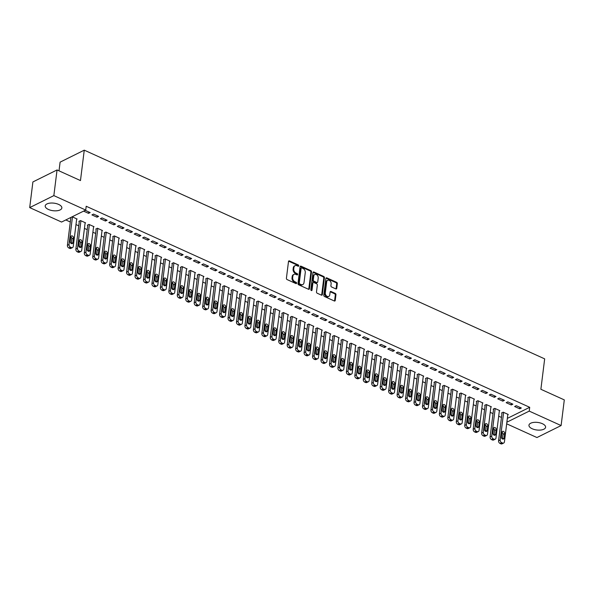 <?xml version="1.0" encoding="UTF-8"?>
<svg xmlns="http://www.w3.org/2000/svg" width="594" height="594" viewBox="0 0 594 594"><rect width="100%" height="100%" fill="white"/><g stroke="black" fill="none" stroke-linecap="round" stroke-linejoin="round"><path stroke-width="0.89" d="M298.76 265.845A0.735 0.542 63.6 0 0 298.262 264.924L289.449 260.929A1.054 0.772 63.6 0 0 288.498 261.486L286.412 278.274A1.054 0.772 63.6 0 0 287.125 279.581L295.938 283.583A0.735 0.542 63.6 0 0 296.102 282.276L294.958 281.756A3.378 2.48 63.6 0 1 292.679 277.569L292.849 276.173A3.378 2.48 63.6 0 1 294.008 274.354A3.378 2.48 63.6 0 1 295.879 274.391L297.022 274.903A0.735 0.542 63.6 0 0 297.186 273.604L296.042 273.084A3.378 2.48 63.6 0 1 293.755 268.896L293.933 267.493A3.378 2.48 63.6 0 1 295.084 265.674A3.378 2.48 63.6 0 1 296.955 265.711L298.099 266.231A0.735 0.542 63.6 0 0 298.76 265.845M298.099 266.231A0.735 0.542 63.6 0 0 297.609 265.251L288.795 261.256A1.054 0.772 63.6 0 0 288.587 261.189M295.938 283.583A0.735 0.542 63.6 0 0 295.448 282.603L294.305 282.083L294.958 281.756M297.015 274.903A0.735 0.542 63.6 0 0 296.532 273.923L295.389 273.411L296.042 273.084M532.187 428.749A8.383 3.802 7.1 0 1 528.957 425.185A8.383 3.802 7.1 0 1 533.813 422.393A8.383 3.802 7.1 0 1 542.367 423.693A8.383 3.802 7.1 0 1 545.596 427.257A8.383 3.802 7.1 0 1 540.733 430.041A8.383 3.802 7.1 0 1 532.187 428.749M48.433 209.459A8.383 3.802 7.1 0 1 45.211 205.895A8.383 3.802 7.1 0 1 50.067 203.111A8.383 3.802 7.1 0 1 58.62 204.41A8.383 3.802 7.1 0 1 61.85 207.967A8.383 3.802 7.1 0 1 56.987 210.759A8.383 3.802 7.1 0 1 48.433 209.459M335.803 288.892A1.054 0.772 63.6 0 0 336.746 288.335L337.333 283.62A1.054 0.772 63.6 0 0 336.62 282.313L326.826 277.873A1.054 0.772 63.6 0 0 325.883 278.43L323.789 295.225A1.054 0.772 63.6 0 0 324.51 296.532L334.296 300.972A1.054 0.772 63.6 0 0 335.246 300.416L335.952 294.721A1.054 0.772 63.6 0 0 335.239 293.414L331.051 291.513A1.054 0.772 63.6 0 0 330.101 292.07L329.752 294.891A2.821 2.072 63.6 0 1 328.786 296.413A2.821 2.072 63.6 0 1 326.344 295.76A2.821 2.072 63.6 0 1 325.312 292.879L326.685 281.823A2.821 2.072 63.6 0 1 327.65 280.309A2.821 2.072 63.6 0 1 330.093 280.962A2.821 2.072 63.6 0 1 331.125 283.835L330.895 285.684A1.054 0.772 63.6 0 0 331.615 286.991L335.803 288.892M507.343 418.399L529.707 407.306L86.197 206.259L85.729 210.061L61.576 222.052L29.7 207.603L53.854 195.612L85.729 210.061M529.707 407.306L529.232 411.107L561.107 425.556L536.946 437.54L506.675 423.812M29.7 207.603L32.893 181.942L57.054 169.958L80.472 180.569L84.259 150.163L544.668 358.865L540.882 389.278L564.3 399.896L561.107 425.556M57.054 169.958L53.854 195.612M311.531 271.926A1.054 0.772 63.6 0 0 310.811 270.612L301.024 266.179A1.054 0.772 63.6 0 0 300.074 266.736L297.988 283.524A1.054 0.772 63.6 0 0 298.7 284.83L308.494 289.271A1.054 0.772 63.6 0 0 309.437 288.714L311.531 271.926L310.877 272.245A1.054 0.772 63.6 0 0 310.165 270.938L300.371 266.498A1.054 0.772 63.6 0 0 300.163 266.439M313.929 272.022L323.715 276.462A1.054 0.772 63.6 0 1 324.428 277.777L322.342 294.565A1.054 0.772 63.6 0 1 321.391 295.121L317.203 293.221A1.054 0.772 63.6 0 1 316.491 291.914L317.337 285.105A1.054 0.772 63.6 0 0 316.624 283.791L313.847 282.536A1.054 0.772 63.6 0 0 312.897 283.093L312.013 290.176A0.735 0.542 63.6 0 1 310.855 289.649L312.979 272.579A1.054 0.772 63.6 0 1 313.929 272.022L313.276 272.349L323.062 276.789L323.715 276.462M84.259 150.163L60.105 162.147L59.021 170.849M511.248 404.982L512.882 404.172L507.811 401.871L506.177 402.68L511.248 404.982L511.434 403.519M499.354 410.885L499.829 410.654L494.75 408.353L493.124 409.162L493.547 409.355M494.342 397.319L495.975 396.51L490.904 394.208L489.27 395.017L494.342 397.319L494.527 395.849M482.439 403.222L482.915 402.984L477.843 400.69L476.21 401.499L476.633 401.693M477.435 389.657L479.068 388.84L473.997 386.546L472.364 387.355L477.435 389.657L477.621 388.186M465.533 395.559L466.008 395.322L460.937 393.02L459.303 393.837L459.726 394.022M460.528 381.987L462.154 381.177L457.083 378.875L455.457 379.692L460.528 381.987L460.706 380.524M448.626 387.897L449.101 387.659L444.03 385.358L442.396 386.167L442.82 386.36M443.614 374.324L445.248 373.515L440.176 371.213L438.543 372.022L443.614 374.324L443.8 372.854M431.719 380.227L432.194 379.997L427.123 377.695L425.49 378.504L425.913 378.697M426.707 366.661L428.341 365.852L423.27 363.55L421.636 364.36L426.707 366.661L426.893 365.191M414.805 372.564L415.288 372.327L410.209 370.032L408.583 370.842L409.006 371.027M409.801 358.991L411.434 358.182L406.363 355.888L404.729 356.697L409.801 358.991L409.986 357.529M397.898 364.902L398.374 364.664L393.302 362.362L391.669 363.172L392.092 363.365M392.894 351.329L394.527 350.519L389.449 348.218L387.823 349.027L392.894 351.329L393.072 349.866M380.992 357.239L381.467 357.001L376.396 354.7L374.762 355.509L375.185 355.702M375.987 343.666L377.613 342.857L372.542 340.555L370.908 341.364L375.987 343.666L376.165 342.196M364.085 349.569L364.56 349.331L359.489 347.037L357.855 347.846L358.279 348.039M359.073 336.004L360.707 335.194L355.635 332.892L354.002 333.702L359.073 336.004L359.259 334.533M347.178 341.906L347.653 341.669L342.582 339.367L340.949 340.184L341.372 340.369M342.166 328.334L343.8 327.524L338.728 325.23L337.095 326.039L342.166 328.334L342.352 326.871M330.264 334.244L330.747 334.006L325.668 331.704L324.042 332.514L324.458 332.707M325.26 320.671L326.893 319.862L321.822 317.56L320.188 318.369L325.26 320.671L325.445 319.201M313.357 326.574L313.832 326.344L308.761 324.042L307.128 324.851L307.551 325.044M308.353 313.008L309.986 312.199L304.908 309.897L303.282 310.707L308.353 313.008L308.531 311.538M296.451 318.911L296.926 318.674L291.854 316.379L290.221 317.189L290.644 317.382M291.446 305.338L293.072 304.529L288.001 302.235L286.367 303.044L291.446 305.338L291.624 303.876M279.544 311.249L280.019 311.011L274.948 308.709L273.314 309.519L273.737 309.712M274.532 297.676L276.165 296.866L271.094 294.565L269.461 295.381L274.532 297.676L274.718 296.213M262.637 303.586L263.112 303.348L258.041 301.047L256.408 301.856L256.831 302.049M257.625 290.013L259.259 289.204L254.187 286.902L252.554 287.711L257.625 290.013L257.811 288.543M245.723 295.916L246.198 295.686L241.127 293.384L239.493 294.193L239.917 294.386M240.719 282.35L242.352 281.541L237.281 279.239L235.647 280.049L240.719 282.35L240.904 280.88M228.816 288.253L229.291 288.016L224.22 285.721L222.587 286.531L223.01 286.716M223.812 274.68L225.445 273.871L220.367 271.577L218.741 272.386L223.812 274.68L223.99 273.218M211.91 280.591L212.385 280.353L207.313 278.051L205.68 278.861L206.103 279.054M206.898 267.018L208.531 266.209L203.46 263.907L201.826 264.716L206.898 267.018L207.083 265.555M195.003 272.928L195.478 272.691L190.407 270.389L188.773 271.198L189.196 271.391M189.991 259.355L191.624 258.546L186.553 256.244L184.92 257.053L189.991 259.355L190.177 257.885M178.096 265.258L178.571 265.021L173.493 262.726L171.866 263.536L172.29 263.729M173.084 251.693L174.718 250.876L169.646 248.582L168.013 249.391L173.084 251.693L173.27 250.223M161.182 257.596L161.657 257.358L156.586 255.056L154.952 255.873L155.376 256.059M156.177 244.023L157.811 243.213L152.74 240.919L151.106 241.728L156.177 244.023L156.356 242.56M144.275 249.933L144.75 249.695L139.679 247.394L138.046 248.203L138.469 248.396M139.271 236.36L140.897 235.551L135.826 233.249L134.192 234.058L139.271 236.36L139.449 234.89M127.368 242.263L127.844 242.033L122.772 239.731L121.139 240.54L121.562 240.733M122.357 228.697L123.99 227.888L118.919 225.586L117.285 226.396L122.357 228.697L122.542 227.227M110.462 234.6L110.937 234.363L105.866 232.068L104.232 232.878L104.655 233.071M105.45 221.027L107.083 220.218L102.012 217.924L100.379 218.733L105.45 221.027L105.635 219.565M93.548 226.938L94.03 226.7L88.952 224.398L87.325 225.208L87.749 225.401M85.224 210.313L90.177 212.555L88.543 213.365L88.729 211.902M83.591 211.122L88.543 213.365M72.164 216.788L77.116 219.038L76.641 219.275M65.8 219.951L70.307 221.993M75.98 224.562L78.764 225.824M84.437 228.4L87.214 229.655M92.894 232.232L95.671 233.487M101.344 236.063L104.121 237.318M109.801 239.894L112.578 241.157M118.251 243.726L121.035 244.988M126.708 247.557L129.485 248.819M135.165 251.388L137.942 252.65M143.614 255.227L146.391 256.482M152.071 259.058L154.848 260.313M160.521 262.89L163.305 264.144M168.978 266.721L171.755 267.983M177.435 270.552L180.212 271.814M185.885 274.383L188.662 275.646M194.342 278.215L197.119 279.477M202.799 282.053L205.576 283.308M211.249 285.885L214.026 287.14M219.706 289.716L222.483 290.971M228.155 293.547L230.932 294.81M236.612 297.379L239.389 298.641M245.07 301.21L247.847 302.472M253.519 305.041L256.296 306.304M261.976 308.88L264.753 310.135M270.426 312.711L273.203 313.966M278.883 316.543L281.66 317.797M287.34 320.374L290.117 321.636M295.79 324.205L298.567 325.467M304.247 328.037L307.024 329.299M312.696 331.868L315.481 333.13M321.154 335.699L323.93 336.961M329.611 339.538L332.388 340.793M338.06 343.369L340.837 344.624M346.517 347.2L349.294 348.455M354.967 351.032L357.751 352.294M363.424 354.863L366.201 356.125M371.881 358.694L374.658 359.957M380.331 362.526L383.108 363.788M388.788 366.364L391.565 367.619M397.238 370.196L400.022 371.45M405.695 374.027L408.472 375.282M414.152 377.858L416.929 379.121M422.601 381.69L425.378 382.952M431.058 385.521L433.835 386.783M439.515 389.352L442.292 390.614M447.965 393.191L450.742 394.446M456.422 397.022L459.199 398.277M464.872 400.853L467.649 402.108M473.329 404.685L476.106 405.947M481.786 408.516L484.563 409.778M490.236 412.347L493.013 413.61M498.693 416.179L501.47 417.441M85.098 223.106L85.573 222.869L80.502 220.567L78.868 221.376L79.292 221.569M97 217.196L98.626 216.387L93.555 214.092L91.922 214.902L97 217.196L97.178 215.733M102.005 230.769L102.48 230.531L97.409 228.237L95.775 229.046L96.198 229.232M113.907 224.866L115.54 224.057L110.462 221.755L108.836 222.564L113.907 224.866L114.085 223.396M118.911 238.432L119.387 238.194L114.315 235.9L112.682 236.709L113.105 236.902M130.814 232.529L132.447 231.719L127.376 229.418L125.742 230.227L130.814 232.529L130.999 231.059M135.818 246.102L136.301 245.864L131.222 243.562L129.596 244.372L130.019 244.565M147.72 240.191L149.354 239.382L144.283 237.08L142.649 237.89L147.72 240.191L147.906 238.729M152.732 253.764L153.207 253.527L148.136 251.225L146.503 252.034L146.926 252.227M164.627 247.854L166.261 247.045L161.189 244.75L159.556 245.56L164.627 247.854L164.813 246.391M169.639 261.427L170.114 261.189L165.043 258.895L163.409 259.704L163.833 259.89M181.541 255.524L183.167 254.715L178.096 252.413L176.47 253.222L181.541 255.524L181.719 254.054M186.546 269.089L187.021 268.859L181.95 266.558L180.316 267.367L180.739 267.56M198.448 263.187L200.081 262.377L195.01 260.075L193.377 260.885L198.448 263.187L198.626 261.716M203.452 276.759L203.928 276.522L198.856 274.22L197.223 275.029L197.646 275.222M215.355 270.849L216.988 270.04L211.917 267.738L210.283 268.555L215.355 270.849L215.54 269.386M220.367 284.422L220.842 284.184L215.763 281.883L214.137 282.699L214.56 282.885M232.261 278.519L233.895 277.702L228.824 275.408L227.19 276.217L232.261 278.519L232.447 277.049M237.273 292.085L237.749 291.847L232.677 289.553L231.044 290.362L231.467 290.555M249.176 286.182L250.802 285.372L245.73 283.071L244.097 283.88L249.176 286.182L249.354 284.712M254.18 299.747L254.655 299.517L249.584 297.215L247.95 298.025L248.374 298.218M266.082 293.844L267.716 293.035L262.637 290.733L261.011 291.543L266.082 293.844L266.261 292.382M271.087 307.417L271.562 307.18L266.491 304.878L264.857 305.687L265.28 305.88M282.989 301.507L284.623 300.698L279.551 298.403L277.918 299.213L282.989 301.507L283.175 300.044M287.993 315.08L288.469 314.842L283.397 312.548L281.771 313.357L282.187 313.543M299.896 309.177L301.529 308.368L296.458 306.066L294.824 306.875L299.896 309.177L300.081 307.707M304.908 322.742L305.383 322.505L300.312 320.211L298.678 321.02L299.101 321.213M316.802 316.84L318.436 316.03L313.365 313.729L311.731 314.538L316.802 316.84L316.988 315.369M321.814 330.413L322.29 330.175L317.218 327.873L315.585 328.682L316.008 328.876M333.717 324.502L335.343 323.693L330.271 321.391L328.638 322.208L333.717 324.502L333.895 323.039M338.721 338.075L339.196 337.838L334.125 335.536L332.492 336.345L332.915 336.538M350.623 332.165L352.257 331.355L347.178 329.061L345.552 329.87L350.623 332.165L350.802 330.702M355.628 345.738L356.103 345.5L351.032 343.206L349.398 344.015L349.821 344.208M367.53 339.835L369.164 339.026L364.092 336.724L362.459 337.533L367.53 339.835L367.716 338.365M372.535 353.4L373.017 353.17L367.938 350.868L366.312 351.678L366.736 351.871M384.437 347.497L386.07 346.688L380.999 344.386L379.366 345.196L384.437 347.497L384.622 346.027M389.449 361.07L389.924 360.833L384.853 358.531L383.219 359.34L383.642 359.533M401.344 355.16L402.977 354.351L397.906 352.056L396.272 352.866L401.344 355.16L401.529 353.697M406.355 368.733L406.831 368.495L401.759 366.194L400.126 367.01L400.549 367.196M418.258 362.83L419.884 362.013L414.812 359.719L413.179 360.528L418.258 362.83L418.436 361.36M423.262 376.396L423.737 376.158L418.666 373.864L417.033 374.673L417.456 374.866M435.164 370.493L436.798 369.683L431.727 367.382L430.093 368.191L435.164 370.493L435.343 369.023M440.169 384.066L440.644 383.828L435.573 381.526L433.939 382.336L434.363 382.529M452.071 378.155L453.705 377.346L448.633 375.044L447 375.853L452.071 378.155L452.257 376.693M457.083 391.728L457.558 391.491L452.48 389.189L450.853 389.998L451.277 390.191M468.978 385.818L470.611 385.009L465.54 382.714L463.907 383.524L468.978 385.818L469.163 384.355M473.99 399.391L474.465 399.153L469.394 396.859L467.76 397.668L468.183 397.854M485.892 393.488L487.518 392.679L482.447 390.377L480.813 391.186L485.892 393.488L486.07 392.018M490.896 407.053L491.372 406.823L486.3 404.521L484.667 405.331L485.09 405.524M502.799 401.15L504.432 400.341L499.354 398.039L497.727 398.849L502.799 401.15L502.977 399.68M507.803 414.723L508.278 414.486L503.207 412.184L501.574 412.993L501.997 413.186M519.705 408.813L521.339 408.004L516.268 405.702L514.634 406.519L519.705 408.813L519.891 407.35M506.875 422.2L529.232 411.107M295.084 265.674L294.431 266.001A3.378 2.48 63.6 0 0 293.28 267.82L293.933 267.493M295.389 273.411A3.378 2.48 63.6 0 1 293.102 269.216L293.28 267.82M294.008 274.354L293.354 274.673A3.378 2.48 63.6 0 0 292.196 276.492L292.849 276.173M294.305 282.083A3.378 2.48 63.6 0 1 292.025 277.895L292.196 276.492M308.694 289.337A1.054 0.772 63.6 0 0 308.783 289.04L310.877 272.245M301.774 267.894A0.735 0.542 63.6 0 0 301.113 268.288L299.272 283.026A0.735 0.542 63.6 0 0 299.777 283.939L300.98 284.489A3.378 2.48 63.6 0 0 302.851 284.526A3.378 2.48 63.6 0 0 304.002 282.707L305.257 272.631A3.378 2.48 63.6 0 0 302.977 268.443L301.774 267.894M301.366 267.887L300.713 268.213A0.735 0.542 63.6 0 0 300.46 268.607L301.113 268.288M302.851 284.526L302.198 284.845A3.378 2.48 63.6 0 1 300.326 284.808L299.124 284.266A0.735 0.542 63.6 0 1 298.619 283.345L300.46 268.607M321.599 295.181A1.054 0.772 63.6 0 0 321.688 294.891L323.782 278.096A1.054 0.772 63.6 0 0 323.062 276.789M313.261 282.521L312.607 282.848A1.054 0.772 63.6 0 0 312.244 283.412L311.36 290.503L312.013 290.176M318.221 278.037A2.821 2.072 63.6 0 0 317.189 275.163A2.821 2.072 63.6 0 0 314.746 274.502A2.821 2.072 63.6 0 0 313.781 276.024L313.29 279.915A1.054 0.772 63.6 0 0 314.011 281.229L316.788 282.484A1.054 0.772 63.6 0 0 317.731 281.927L318.221 278.037M314.746 274.502L314.092 274.829A2.821 2.072 63.6 0 0 313.127 276.351L313.781 276.024M317.374 282.499L316.721 282.826A1.054 0.772 63.6 0 1 316.134 282.811L313.357 281.549A1.054 0.772 63.6 0 1 312.637 280.242L313.127 276.351M327.65 280.309L327.004 280.628A2.821 2.072 63.6 0 0 326.032 282.15L326.685 281.823M328.786 296.413L328.133 296.74A2.821 2.072 63.6 0 1 325.69 296.079A2.821 2.072 63.6 0 1 324.658 293.206L326.032 282.15M334.504 301.032A1.054 0.772 63.6 0 0 334.593 300.735L335.298 295.047A1.054 0.772 63.6 0 0 334.585 293.74L330.398 291.84A1.054 0.772 63.6 0 0 330.19 291.773M336.004 288.951A1.054 0.772 63.6 0 0 336.093 288.654L336.679 283.947A1.054 0.772 63.6 0 0 335.966 282.64L326.18 278.2A1.054 0.772 63.6 0 0 325.972 278.133M70.872 217.434L67.404 245.315A2.146 1.582 -116.4 0 0 68.852 247.98L69.698 248.366A2.146 1.582 -116.4 0 0 70.894 248.389L72.527 247.579A2.146 1.582 63.6 0 0 73.262 246.421L76.693 218.844M72.527 247.579A2.146 1.582 63.6 0 1 71.332 247.557L70.486 247.171A2.146 1.582 63.6 0 1 69.03 244.505L72.468 216.929M71.287 243.518A1.723 1.262 63.6 0 0 71.295 243.466L71.859 238.907A1.723 1.262 63.6 0 0 70.797 236.82M72.928 242.656L73.493 238.097A1.723 1.262 63.6 0 0 72.862 236.345A1.723 1.262 63.6 0 0 71.377 235.944A1.723 1.262 63.6 0 0 70.79 236.865L70.218 241.431A1.723 1.262 63.6 0 0 70.849 243.184A1.723 1.262 63.6 0 0 72.334 243.585A1.723 1.262 63.6 0 0 72.928 242.656L71.295 243.466M79.344 221.139L75.854 249.146A2.146 1.582 -116.4 0 0 77.309 251.819L78.156 252.198A2.146 1.582 -116.4 0 0 79.351 252.227L80.977 251.411A2.146 1.582 63.6 0 0 81.712 250.252L85.15 222.676M80.977 251.411A2.146 1.582 63.6 0 1 79.789 251.388L78.943 251.002A2.146 1.582 63.6 0 1 77.487 248.337L80.925 220.76M79.745 247.349A1.723 1.262 63.6 0 0 79.745 247.297L80.316 242.738A1.723 1.262 63.6 0 0 79.247 240.652M81.378 246.488L81.95 241.929A1.723 1.262 63.6 0 0 81.319 240.176A1.723 1.262 63.6 0 0 79.834 239.776A1.723 1.262 63.6 0 0 79.24 240.704L78.675 245.263A1.723 1.262 63.6 0 0 79.306 247.015A1.723 1.262 63.6 0 0 80.791 247.416A1.723 1.262 63.6 0 0 81.378 246.488L79.745 247.297M87.801 224.978L84.311 252.977A2.146 1.582 -116.4 0 0 85.766 255.65L86.613 256.029A2.146 1.582 -116.4 0 0 87.801 256.059L89.434 255.249A2.146 1.582 63.6 0 0 90.169 254.084L93.607 226.507M89.434 255.249A2.146 1.582 63.6 0 1 88.239 255.22L87.4 254.841A2.146 1.582 63.6 0 1 85.944 252.168L89.375 224.591M88.194 251.18A1.723 1.262 63.6 0 0 88.202 251.128L88.773 246.569A1.723 1.262 63.6 0 0 87.704 244.483M89.835 250.319L90.399 245.76A1.723 1.262 63.6 0 0 89.776 244.008A1.723 1.262 63.6 0 0 88.283 243.607A1.723 1.262 63.6 0 0 87.697 244.535L87.132 249.094A1.723 1.262 63.6 0 0 87.756 250.846A1.723 1.262 63.6 0 0 89.249 251.247A1.723 1.262 63.6 0 0 89.835 250.319L88.202 251.128M96.25 228.809L92.761 256.816A2.146 1.582 -116.4 0 0 94.216 259.481L95.062 259.86A2.146 1.582 -116.4 0 0 96.258 259.89L97.891 259.081A2.146 1.582 63.6 0 0 98.626 257.922L102.057 230.338M97.891 259.081A2.146 1.582 63.6 0 1 96.696 259.051L95.849 258.672A2.146 1.582 63.6 0 1 94.394 256.007L97.832 228.423M96.651 255.012A1.723 1.262 63.6 0 0 96.659 254.96L97.223 250.401A1.723 1.262 63.6 0 0 96.161 248.314M98.292 254.15L98.856 249.591A1.723 1.262 63.6 0 0 98.225 247.839A1.723 1.262 63.6 0 0 96.74 247.438A1.723 1.262 63.6 0 0 96.154 248.366L95.582 252.925A1.723 1.262 63.6 0 0 96.213 254.678A1.723 1.262 63.6 0 0 97.698 255.078A1.723 1.262 63.6 0 0 98.292 254.15L96.659 254.96M104.707 232.64L101.218 260.647A2.146 1.582 -116.4 0 0 102.673 263.313L103.519 263.699A2.146 1.582 -116.4 0 0 104.707 263.721L106.341 262.912A2.146 1.582 63.6 0 0 107.076 261.754L110.514 234.177M106.341 262.912A2.146 1.582 63.6 0 1 105.153 262.89L104.306 262.503A2.146 1.582 63.6 0 1 102.851 259.838L106.289 232.254M105.101 258.843A1.723 1.262 63.6 0 0 105.108 258.798L105.68 254.232A1.723 1.262 63.6 0 0 104.611 252.146M106.742 257.989L107.314 253.423A1.723 1.262 63.6 0 0 106.682 251.67A1.723 1.262 63.6 0 0 105.197 251.269A1.723 1.262 63.6 0 0 104.603 252.198L104.039 256.757A1.723 1.262 63.6 0 0 104.67 258.509A1.723 1.262 63.6 0 0 106.155 258.91A1.723 1.262 63.6 0 0 106.742 257.989L105.108 258.798M113.164 236.471L109.675 264.478A2.146 1.582 -116.4 0 0 111.13 267.144L111.969 267.53A2.146 1.582 -116.4 0 0 113.164 267.552L114.798 266.743A2.146 1.582 63.6 0 0 115.533 265.585L118.963 238.008M114.798 266.743A2.146 1.582 63.6 0 1 113.603 266.721L112.756 266.335A2.146 1.582 63.6 0 1 111.308 263.669L114.739 236.093M113.558 262.674A1.723 1.262 63.6 0 0 113.565 262.63L114.13 258.063A1.723 1.262 63.6 0 0 113.068 255.984M115.199 261.82L115.763 257.254A1.723 1.262 63.6 0 0 115.132 255.502A1.723 1.262 63.6 0 0 113.647 255.101A1.723 1.262 63.6 0 0 113.06 256.029L112.489 260.595A1.723 1.262 63.6 0 0 113.12 262.348A1.723 1.262 63.6 0 0 114.605 262.748A1.723 1.262 63.6 0 0 115.199 261.82L113.565 262.63M121.614 240.303L118.124 268.31A2.146 1.582 -116.4 0 0 119.58 270.975L120.426 271.361A2.146 1.582 -116.4 0 0 121.622 271.384L123.248 270.574A2.146 1.582 63.6 0 0 123.983 269.416L127.42 241.84M123.248 270.574A2.146 1.582 63.6 0 1 122.06 270.552L121.213 270.166A2.146 1.582 63.6 0 1 119.758 267.5L123.196 239.924M122.015 266.513A1.723 1.262 63.6 0 0 122.022 266.461L122.587 261.902A1.723 1.262 63.6 0 0 121.518 259.816M123.649 265.652L124.22 261.085A1.723 1.262 63.6 0 0 123.589 259.333A1.723 1.262 63.6 0 0 122.104 258.932A1.723 1.262 63.6 0 0 121.51 259.86L120.946 264.427A1.723 1.262 63.6 0 0 121.577 266.179A1.723 1.262 63.6 0 0 123.062 266.58A1.723 1.262 63.6 0 0 123.649 265.652L122.022 266.461M130.071 244.134L126.581 272.141A2.146 1.582 -116.4 0 0 128.037 274.807L128.883 275.193A2.146 1.582 -116.4 0 0 130.071 275.215L131.705 274.406A2.146 1.582 63.6 0 0 132.44 273.247L135.877 245.671M131.705 274.406A2.146 1.582 63.6 0 1 130.509 274.383L129.67 273.997A2.146 1.582 63.6 0 1 128.215 271.332L131.645 243.755M130.465 270.344A1.723 1.262 63.6 0 0 130.472 270.292L131.044 265.733A1.723 1.262 63.6 0 0 129.975 263.647M132.106 269.483L132.67 264.924A1.723 1.262 63.6 0 0 132.046 263.172A1.723 1.262 63.6 0 0 130.554 262.771A1.723 1.262 63.6 0 0 129.967 263.691L129.403 268.258A1.723 1.262 63.6 0 0 130.027 270.01A1.723 1.262 63.6 0 0 131.519 270.411A1.723 1.262 63.6 0 0 132.106 269.483L130.472 270.292M138.521 247.965L135.038 275.972A2.146 1.582 -116.4 0 0 136.486 278.645L137.333 279.024A2.146 1.582 -116.4 0 0 138.528 279.046L140.162 278.237A2.146 1.582 63.6 0 0 140.897 277.079L144.327 249.502M140.162 278.237A2.146 1.582 63.6 0 1 138.966 278.215L138.12 277.829A2.146 1.582 63.6 0 1 136.665 275.163L140.102 247.587M138.922 274.176A1.723 1.262 63.6 0 0 138.929 274.124L139.493 269.565A1.723 1.262 63.6 0 0 138.432 267.478M140.563 273.314L141.127 268.755A1.723 1.262 63.6 0 0 140.496 267.003A1.723 1.262 63.6 0 0 139.011 266.602A1.723 1.262 63.6 0 0 138.424 267.53L137.853 272.089A1.723 1.262 63.6 0 0 138.484 273.841A1.723 1.262 63.6 0 0 139.969 274.242A1.723 1.262 63.6 0 0 140.563 273.314L138.929 274.124M146.978 251.804L143.488 279.804A2.146 1.582 -116.4 0 0 144.943 282.477L145.79 282.855A2.146 1.582 -116.4 0 0 146.978 282.885L148.611 282.076A2.146 1.582 63.6 0 0 149.346 280.91L152.784 253.334M148.611 282.076A2.146 1.582 63.6 0 1 147.423 282.046L146.577 281.667A2.146 1.582 63.6 0 1 145.122 278.994L148.559 251.418M147.371 278.007A1.723 1.262 63.6 0 0 147.379 277.955L147.951 273.396A1.723 1.262 63.6 0 0 146.881 271.31M149.012 277.146L149.584 272.587A1.723 1.262 63.6 0 0 148.953 270.834A1.723 1.262 63.6 0 0 147.468 270.433A1.723 1.262 63.6 0 0 146.874 271.361L146.31 275.92A1.723 1.262 63.6 0 0 146.941 277.673A1.723 1.262 63.6 0 0 148.426 278.074A1.723 1.262 63.6 0 0 149.012 277.146L147.379 277.955M155.435 255.635L151.945 283.642A2.146 1.582 -116.4 0 0 153.4 286.308L154.24 286.687A2.146 1.582 -116.4 0 0 155.435 286.716L157.068 285.907A2.146 1.582 63.6 0 0 157.804 284.749L161.234 257.165M157.068 285.907A2.146 1.582 63.6 0 1 155.873 285.877L155.027 285.499A2.146 1.582 63.6 0 1 153.579 282.833L157.009 255.249M155.828 281.838A1.723 1.262 63.6 0 0 155.836 281.786L156.4 277.227A1.723 1.262 63.6 0 0 155.338 275.141M157.469 280.977L158.034 276.418A1.723 1.262 63.6 0 0 157.403 274.666A1.723 1.262 63.6 0 0 155.918 274.265A1.723 1.262 63.6 0 0 155.331 275.193L154.759 279.752A1.723 1.262 63.6 0 0 155.39 281.504A1.723 1.262 63.6 0 0 156.883 281.905A1.723 1.262 63.6 0 0 157.469 280.977L155.836 281.786M163.885 259.467L160.395 287.474A2.146 1.582 -116.4 0 0 161.85 290.139L162.697 290.525A2.146 1.582 -116.4 0 0 163.892 290.548L165.518 289.738A2.146 1.582 63.6 0 0 166.253 288.58L169.691 260.996M165.518 289.738A2.146 1.582 63.6 0 1 164.33 289.709L163.484 289.33A2.146 1.582 63.6 0 1 162.028 286.664L165.466 259.081M164.286 285.669A1.723 1.262 63.6 0 0 164.293 285.625L164.857 281.059A1.723 1.262 63.6 0 0 163.788 278.972M165.919 284.816L166.491 280.249A1.723 1.262 63.6 0 0 165.86 278.497A1.723 1.262 63.6 0 0 164.375 278.096A1.723 1.262 63.6 0 0 163.788 279.024L163.216 283.583A1.723 1.262 63.6 0 0 163.847 285.335A1.723 1.262 63.6 0 0 165.332 285.736A1.723 1.262 63.6 0 0 165.919 284.816L164.293 285.625M172.342 263.298L168.852 291.305A2.146 1.582 -116.4 0 0 170.307 293.971L171.154 294.357A2.146 1.582 -116.4 0 0 172.342 294.379L173.975 293.57A2.146 1.582 63.6 0 0 174.71 292.411L178.148 264.835M173.975 293.57A2.146 1.582 63.6 0 1 172.78 293.547L171.941 293.161A2.146 1.582 63.6 0 1 170.485 290.496L173.916 262.919M172.735 289.501A1.723 1.262 63.6 0 0 172.743 289.456L173.314 284.89A1.723 1.262 63.6 0 0 172.245 282.803M174.376 288.647L174.94 284.081A1.723 1.262 63.6 0 0 174.317 282.328A1.723 1.262 63.6 0 0 172.824 281.927A1.723 1.262 63.6 0 0 172.238 282.855L171.673 287.414A1.723 1.262 63.6 0 0 172.297 289.174A1.723 1.262 63.6 0 0 173.79 289.575A1.723 1.262 63.6 0 0 174.376 288.647L172.743 289.456M180.791 267.129L177.309 295.136A2.146 1.582 -116.4 0 0 178.757 297.802L179.603 298.188A2.146 1.582 -116.4 0 0 180.799 298.21L182.432 297.401A2.146 1.582 63.6 0 0 183.167 296.243L186.598 268.666M182.432 297.401A2.146 1.582 63.6 0 1 181.237 297.379L180.39 296.993A2.146 1.582 63.6 0 1 178.935 294.327L182.373 266.751M181.192 293.339A1.723 1.262 63.6 0 0 181.2 293.288L181.764 288.729A1.723 1.262 63.6 0 0 180.702 286.642M182.833 292.478L183.398 287.912A1.723 1.262 63.6 0 0 182.766 286.159A1.723 1.262 63.6 0 0 181.281 285.759A1.723 1.262 63.6 0 0 180.695 286.687L180.123 291.253A1.723 1.262 63.6 0 0 180.754 293.005A1.723 1.262 63.6 0 0 182.239 293.406A1.723 1.262 63.6 0 0 182.833 292.478L181.2 293.288M189.248 270.961L185.759 298.968A2.146 1.582 -116.4 0 0 187.214 301.633L188.06 302.019A2.146 1.582 -116.4 0 0 189.248 302.042L190.882 301.232A2.146 1.582 63.6 0 0 191.617 300.074L195.055 272.498M190.882 301.232A2.146 1.582 63.6 0 1 189.694 301.21L188.847 300.824A2.146 1.582 63.6 0 1 187.392 298.158L190.83 270.582M189.642 297.171A1.723 1.262 63.6 0 0 189.649 297.119L190.221 292.56A1.723 1.262 63.6 0 0 189.152 290.473M191.283 296.309L191.855 291.751A1.723 1.262 63.6 0 0 191.223 289.998A1.723 1.262 63.6 0 0 189.738 289.597A1.723 1.262 63.6 0 0 189.144 290.518L188.58 295.084A1.723 1.262 63.6 0 0 189.211 296.837A1.723 1.262 63.6 0 0 190.696 297.238A1.723 1.262 63.6 0 0 191.283 296.309L189.649 297.119M197.705 274.792L194.216 302.799A2.146 1.582 -116.4 0 0 195.671 305.464L196.51 305.851A2.146 1.582 -116.4 0 0 197.705 305.873L199.339 305.064A2.146 1.582 63.6 0 0 200.074 303.905L203.512 276.329M199.339 305.064A2.146 1.582 63.6 0 1 198.144 305.041L197.297 304.655A2.146 1.582 63.6 0 1 195.849 301.99L199.28 274.413M198.099 301.002A1.723 1.262 63.6 0 0 198.106 300.95L198.671 296.391A1.723 1.262 63.6 0 0 197.609 294.305M199.74 300.141L200.304 295.582A1.723 1.262 63.6 0 0 199.681 293.83A1.723 1.262 63.6 0 0 198.188 293.429A1.723 1.262 63.6 0 0 197.602 294.357L197.03 298.916A1.723 1.262 63.6 0 0 197.661 300.668A1.723 1.262 63.6 0 0 199.153 301.069A1.723 1.262 63.6 0 0 199.74 300.141L198.106 300.95M206.155 278.631L202.665 306.63A2.146 1.582 -116.4 0 0 204.121 309.303L204.967 309.682A2.146 1.582 -116.4 0 0 206.163 309.712L207.789 308.895A2.146 1.582 63.6 0 0 208.524 307.737L211.961 280.16M207.789 308.895A2.146 1.582 63.6 0 1 206.601 308.873L205.754 308.494A2.146 1.582 63.6 0 1 204.299 305.821L207.737 278.244M206.556 304.833A1.723 1.262 63.6 0 0 206.564 304.781L207.128 300.222A1.723 1.262 63.6 0 0 206.059 298.136M208.19 303.972L208.761 299.413A1.723 1.262 63.6 0 0 208.13 297.661A1.723 1.262 63.6 0 0 206.645 297.26A1.723 1.262 63.6 0 0 206.059 298.188L205.487 302.747A1.723 1.262 63.6 0 0 206.118 304.499A1.723 1.262 63.6 0 0 207.603 304.9A1.723 1.262 63.6 0 0 208.19 303.972L206.564 304.781M214.612 282.462L211.122 310.469A2.146 1.582 -116.4 0 0 212.578 313.135L213.424 313.513A2.146 1.582 -116.4 0 0 214.612 313.543L216.246 312.734A2.146 1.582 63.6 0 0 216.981 311.575L220.419 283.991M216.246 312.734A2.146 1.582 63.6 0 1 215.05 312.704L214.211 312.325A2.146 1.582 63.6 0 1 212.756 309.652L216.186 282.076M215.006 308.665A1.723 1.262 63.6 0 0 215.013 308.613L215.585 304.054A1.723 1.262 63.6 0 0 214.516 301.967M216.647 307.803L217.218 303.244A1.723 1.262 63.6 0 0 216.587 301.492A1.723 1.262 63.6 0 0 215.095 301.091A1.723 1.262 63.6 0 0 214.508 302.019L213.944 306.578A1.723 1.262 63.6 0 0 214.568 308.331A1.723 1.262 63.6 0 0 216.06 308.732A1.723 1.262 63.6 0 0 216.647 307.803L215.013 308.613M223.062 286.293L219.58 314.3A2.146 1.582 -116.4 0 0 221.027 316.966L221.874 317.352A2.146 1.582 -116.4 0 0 223.069 317.374L224.703 316.565A2.146 1.582 63.6 0 0 225.438 315.407L228.868 287.823M224.703 316.565A2.146 1.582 63.6 0 1 223.507 316.535L222.661 316.157A2.146 1.582 63.6 0 1 221.206 313.491L224.643 285.907M223.463 312.496A1.723 1.262 63.6 0 0 223.47 312.451L224.035 307.885A1.723 1.262 63.6 0 0 222.973 305.799M225.104 311.635L225.668 307.076A1.723 1.262 63.6 0 0 225.037 305.323A1.723 1.262 63.6 0 0 223.552 304.922A1.723 1.262 63.6 0 0 222.965 305.851L222.394 310.41A1.723 1.262 63.6 0 0 223.025 312.162A1.723 1.262 63.6 0 0 224.51 312.563A1.723 1.262 63.6 0 0 225.104 311.635L223.47 312.451M231.519 290.124L228.029 318.132A2.146 1.582 -116.4 0 0 229.484 320.797L230.331 321.183A2.146 1.582 -116.4 0 0 231.519 321.206L233.152 320.396A2.146 1.582 63.6 0 0 233.888 319.238L237.325 291.661M233.152 320.396A2.146 1.582 63.6 0 1 231.964 320.374L231.118 319.988A2.146 1.582 63.6 0 1 229.663 317.322L233.1 289.746M231.912 316.327A1.723 1.262 63.6 0 0 231.92 316.283L232.492 311.716A1.723 1.262 63.6 0 0 231.422 309.63M233.553 315.473L234.125 310.907A1.723 1.262 63.6 0 0 233.494 309.155A1.723 1.262 63.6 0 0 232.009 308.754A1.723 1.262 63.6 0 0 231.415 309.682L230.851 314.241A1.723 1.262 63.6 0 0 231.482 316.001A1.723 1.262 63.6 0 0 232.967 316.394A1.723 1.262 63.6 0 0 233.553 315.473L231.92 316.283M239.976 293.956L236.486 321.963A2.146 1.582 -116.4 0 0 237.942 324.628L238.781 325.015A2.146 1.582 -116.4 0 0 239.976 325.037L241.609 324.227A2.146 1.582 63.6 0 0 242.345 323.069L245.782 295.493M241.609 324.227A2.146 1.582 63.6 0 1 240.414 324.205L239.568 323.819A2.146 1.582 63.6 0 1 238.12 321.154L241.55 293.577M240.37 320.159A1.723 1.262 63.6 0 0 240.377 320.114L240.949 315.548A1.723 1.262 63.6 0 0 239.879 313.469M242.01 319.305L242.575 314.738A1.723 1.262 63.6 0 0 241.951 312.986A1.723 1.262 63.6 0 0 240.459 312.585A1.723 1.262 63.6 0 0 239.872 313.513L239.3 318.08A1.723 1.262 63.6 0 0 239.931 319.832A1.723 1.262 63.6 0 0 241.424 320.233A1.723 1.262 63.6 0 0 242.01 319.305L240.377 320.114M248.426 297.787L244.936 325.794A2.146 1.582 -116.4 0 0 246.391 328.46L247.238 328.846A2.146 1.582 -116.4 0 0 248.433 328.868L250.059 328.059A2.146 1.582 63.6 0 0 250.802 326.9L254.232 299.324M250.059 328.059A2.146 1.582 63.6 0 1 248.871 328.037L248.025 327.65A2.146 1.582 63.6 0 1 246.569 324.985L250.007 297.408M248.827 323.997A1.723 1.262 63.6 0 0 248.834 323.945L249.398 319.386A1.723 1.262 63.6 0 0 248.337 317.3M250.46 323.136L251.032 318.577A1.723 1.262 63.6 0 0 250.401 316.817A1.723 1.262 63.6 0 0 248.916 316.424A1.723 1.262 63.6 0 0 248.329 317.344L247.757 321.911A1.723 1.262 63.6 0 0 248.389 323.663A1.723 1.262 63.6 0 0 249.874 324.064A1.723 1.262 63.6 0 0 250.46 323.136L248.834 323.945M256.883 301.618L253.393 329.625A2.146 1.582 -116.4 0 0 254.848 332.291L255.695 332.677A2.146 1.582 -116.4 0 0 256.883 332.699L258.516 331.89A2.146 1.582 63.6 0 0 259.251 330.732L262.689 303.155M258.516 331.89A2.146 1.582 63.6 0 1 257.328 331.868L256.482 331.482A2.146 1.582 63.6 0 1 255.026 328.816L258.457 301.24M257.276 327.829A1.723 1.262 63.6 0 0 257.284 327.777L257.855 323.218A1.723 1.262 63.6 0 0 256.786 321.131M258.917 326.967L259.489 322.408A1.723 1.262 63.6 0 0 258.858 320.656A1.723 1.262 63.6 0 0 257.365 320.255A1.723 1.262 63.6 0 0 256.779 321.183L256.214 325.742A1.723 1.262 63.6 0 0 256.838 327.494A1.723 1.262 63.6 0 0 258.331 327.895A1.723 1.262 63.6 0 0 258.917 326.967L257.284 327.777M265.332 305.457L261.85 333.457A2.146 1.582 -116.4 0 0 263.298 336.13L264.144 336.508A2.146 1.582 -116.4 0 0 265.34 336.538L266.973 335.721A2.146 1.582 63.6 0 0 267.708 334.563L271.139 306.987M266.973 335.721A2.146 1.582 63.6 0 1 265.778 335.699L264.931 335.32A2.146 1.582 63.6 0 1 263.476 332.647L266.914 305.071M265.733 331.66A1.723 1.262 63.6 0 0 265.741 331.608L266.305 327.049A1.723 1.262 63.6 0 0 265.243 324.963M267.374 330.799L267.939 326.24A1.723 1.262 63.6 0 0 267.307 324.487A1.723 1.262 63.6 0 0 265.822 324.086A1.723 1.262 63.6 0 0 265.236 325.015L264.664 329.573A1.723 1.262 63.6 0 0 265.295 331.326A1.723 1.262 63.6 0 0 266.78 331.727A1.723 1.262 63.6 0 0 267.374 330.799L265.741 331.608M273.789 309.288L270.3 337.295A2.146 1.582 -116.4 0 0 271.755 339.961L272.601 340.34A2.146 1.582 -116.4 0 0 273.789 340.369L275.423 339.56A2.146 1.582 63.6 0 0 276.158 338.402L279.596 310.818M275.423 339.56A2.146 1.582 63.6 0 1 274.235 339.53L273.389 339.152A2.146 1.582 63.6 0 1 271.933 336.479L275.371 308.902M274.19 335.491A1.723 1.262 63.6 0 0 274.19 335.439L274.762 330.88A1.723 1.262 63.6 0 0 273.693 328.794M275.824 334.63L276.396 330.071A1.723 1.262 63.6 0 0 275.764 328.319A1.723 1.262 63.6 0 0 274.279 327.918A1.723 1.262 63.6 0 0 273.686 328.846L273.121 333.405A1.723 1.262 63.6 0 0 273.752 335.157A1.723 1.262 63.6 0 0 275.237 335.558A1.723 1.262 63.6 0 0 275.824 334.63L274.19 335.439M282.247 313.12L278.757 341.127A2.146 1.582 -116.4 0 0 280.212 343.792L281.059 344.171A2.146 1.582 -116.4 0 0 282.247 344.201L283.88 343.391A2.146 1.582 63.6 0 0 284.615 342.233L288.053 314.649M283.88 343.391A2.146 1.582 63.6 0 1 282.685 343.362L281.838 342.983A2.146 1.582 63.6 0 1 280.39 340.317L283.821 312.734M282.64 339.323A1.723 1.262 63.6 0 0 282.647 339.278L283.219 334.712A1.723 1.262 63.6 0 0 282.15 332.625M284.281 338.461L284.845 333.902A1.723 1.262 63.6 0 0 284.222 332.15A1.723 1.262 63.6 0 0 282.729 331.749A1.723 1.262 63.6 0 0 282.143 332.677L281.571 337.236A1.723 1.262 63.6 0 0 282.202 338.988A1.723 1.262 63.6 0 0 283.694 339.389A1.723 1.262 63.6 0 0 284.281 338.461L282.647 339.278M290.696 316.951L287.206 344.958A2.146 1.582 -116.4 0 0 288.662 347.624L289.508 348.01A2.146 1.582 -116.4 0 0 290.704 348.032L292.337 347.223A2.146 1.582 63.6 0 0 293.072 346.064L296.503 318.488M292.337 347.223A2.146 1.582 63.6 0 1 291.142 347.2L290.295 346.814A2.146 1.582 63.6 0 1 288.84 344.149L292.278 316.565M291.097 343.154A1.723 1.262 63.6 0 0 291.105 343.109L291.669 338.543A1.723 1.262 63.6 0 0 290.607 336.456M292.731 342.3L293.302 337.734A1.723 1.262 63.6 0 0 292.671 335.981A1.723 1.262 63.6 0 0 291.186 335.58A1.723 1.262 63.6 0 0 290.6 336.508L290.028 341.067A1.723 1.262 63.6 0 0 290.659 342.82A1.723 1.262 63.6 0 0 292.144 343.221A1.723 1.262 63.6 0 0 292.731 342.3L291.105 343.109M299.153 320.782L295.663 348.789A2.146 1.582 -116.4 0 0 297.119 351.455L297.965 351.841A2.146 1.582 -116.4 0 0 299.153 351.863L300.787 351.054A2.146 1.582 63.6 0 0 301.522 349.896L304.96 322.319M300.787 351.054A2.146 1.582 63.6 0 1 299.599 351.032L298.752 350.646A2.146 1.582 63.6 0 1 297.297 347.98L300.727 320.404M299.547 346.985A1.723 1.262 63.6 0 0 299.554 346.941L300.126 342.374A1.723 1.262 63.6 0 0 299.057 340.295M301.188 346.131L301.759 341.565A1.723 1.262 63.6 0 0 301.128 339.813A1.723 1.262 63.6 0 0 299.636 339.412A1.723 1.262 63.6 0 0 299.049 340.34L298.485 344.906A1.723 1.262 63.6 0 0 299.109 346.658A1.723 1.262 63.6 0 0 300.601 347.059A1.723 1.262 63.6 0 0 301.188 346.131L299.554 346.941M307.603 324.614L304.121 352.621A2.146 1.582 -116.4 0 0 305.568 355.286L306.415 355.672A2.146 1.582 -116.4 0 0 307.61 355.695L309.244 354.885A2.146 1.582 63.6 0 0 309.979 353.727L313.409 326.151M309.244 354.885A2.146 1.582 63.6 0 1 308.048 354.863L307.202 354.477A2.146 1.582 63.6 0 1 305.747 351.811L309.184 324.235M308.004 350.824A1.723 1.262 63.6 0 0 308.011 350.772L308.576 346.213A1.723 1.262 63.6 0 0 307.514 344.126M309.645 349.963L310.209 345.396A1.723 1.262 63.6 0 0 309.578 343.644A1.723 1.262 63.6 0 0 308.093 343.243A1.723 1.262 63.6 0 0 307.506 344.171L306.935 348.737A1.723 1.262 63.6 0 0 307.566 350.49A1.723 1.262 63.6 0 0 309.051 350.891A1.723 1.262 63.6 0 0 309.645 349.963L308.011 350.772M316.06 328.445L312.57 356.452A2.146 1.582 -116.4 0 0 314.026 359.118L314.872 359.504A2.146 1.582 -116.4 0 0 316.067 359.526L317.693 358.717A2.146 1.582 63.6 0 0 318.429 357.558L321.866 329.982M317.693 358.717A2.146 1.582 63.6 0 1 316.505 358.694L315.659 358.308A2.146 1.582 63.6 0 1 314.204 355.643L317.642 328.066M316.461 354.655A1.723 1.262 63.6 0 0 316.461 354.603L317.033 350.044A1.723 1.262 63.6 0 0 315.963 347.958M318.094 353.794L318.666 349.235A1.723 1.262 63.6 0 0 318.035 347.483A1.723 1.262 63.6 0 0 316.55 347.082A1.723 1.262 63.6 0 0 315.956 348.002L315.392 352.569A1.723 1.262 63.6 0 0 316.023 354.321A1.723 1.262 63.6 0 0 317.508 354.722A1.723 1.262 63.6 0 0 318.094 353.794L316.461 354.603M324.517 332.276L321.027 360.283A2.146 1.582 -116.4 0 0 322.483 362.956L323.329 363.335A2.146 1.582 -116.4 0 0 324.517 363.357L326.151 362.548A2.146 1.582 63.6 0 0 326.886 361.39L330.323 333.813M326.151 362.548A2.146 1.582 63.6 0 1 324.955 362.526L324.116 362.14A2.146 1.582 63.6 0 1 322.661 359.474L326.091 331.898M324.911 358.486A1.723 1.262 63.6 0 0 324.918 358.434L325.49 353.876A1.723 1.262 63.6 0 0 324.421 351.789M326.552 357.625L327.116 353.066A1.723 1.262 63.6 0 0 326.492 351.314A1.723 1.262 63.6 0 0 325 350.913A1.723 1.262 63.6 0 0 324.413 351.841L323.849 356.4A1.723 1.262 63.6 0 0 324.473 358.152A1.723 1.262 63.6 0 0 325.965 358.553A1.723 1.262 63.6 0 0 326.552 357.625L324.918 358.434M332.967 336.115L329.477 364.115A2.146 1.582 -116.4 0 0 330.932 366.788L331.779 367.166A2.146 1.582 -116.4 0 0 332.974 367.196L334.608 366.387A2.146 1.582 63.6 0 0 335.343 365.221L338.773 337.644M334.608 366.387A2.146 1.582 63.6 0 1 333.412 366.357L332.566 365.978A2.146 1.582 63.6 0 1 331.11 363.305L334.548 335.729M333.368 362.318A1.723 1.262 63.6 0 0 333.375 362.266L333.939 357.707A1.723 1.262 63.6 0 0 332.878 355.62M335.001 361.456L335.573 356.897A1.723 1.262 63.6 0 0 334.942 355.145A1.723 1.262 63.6 0 0 333.457 354.744A1.723 1.262 63.6 0 0 332.87 355.672L332.298 360.231A1.723 1.262 63.6 0 0 332.93 361.984A1.723 1.262 63.6 0 0 334.415 362.385A1.723 1.262 63.6 0 0 335.001 361.456L333.375 362.266M341.424 339.946L337.934 367.953A2.146 1.582 -116.4 0 0 339.389 370.619L340.236 370.998A2.146 1.582 -116.4 0 0 341.424 371.027L343.057 370.218A2.146 1.582 63.6 0 0 343.792 369.06L347.23 341.476M343.057 370.218A2.146 1.582 63.6 0 1 341.869 370.188L341.023 369.81A2.146 1.582 63.6 0 1 339.568 367.144L343.005 339.56M341.817 366.149A1.723 1.262 63.6 0 0 341.825 366.097L342.396 361.538A1.723 1.262 63.6 0 0 341.327 359.452M343.458 365.288L344.03 360.729A1.723 1.262 63.6 0 0 343.399 358.976A1.723 1.262 63.6 0 0 341.906 358.576A1.723 1.262 63.6 0 0 341.32 359.504L340.756 364.063A1.723 1.262 63.6 0 0 341.387 365.815A1.723 1.262 63.6 0 0 342.872 366.216A1.723 1.262 63.6 0 0 343.458 365.288L341.825 366.097M349.873 343.778L346.391 371.785A2.146 1.582 -116.4 0 0 347.846 374.45L348.685 374.836A2.146 1.582 -116.4 0 0 349.881 374.859L351.514 374.049A2.146 1.582 63.6 0 0 352.249 372.891L355.68 345.314M351.514 374.049A2.146 1.582 63.6 0 1 350.319 374.02L349.472 373.641A2.146 1.582 63.6 0 1 348.017 370.975L351.455 343.391M350.274 369.98A1.723 1.262 63.6 0 0 350.282 369.936L350.846 365.369A1.723 1.262 63.6 0 0 349.784 363.283M351.915 369.126L352.48 364.56A1.723 1.262 63.6 0 0 351.848 362.808A1.723 1.262 63.6 0 0 350.363 362.407A1.723 1.262 63.6 0 0 349.777 363.335L349.205 367.894A1.723 1.262 63.6 0 0 349.836 369.646A1.723 1.262 63.6 0 0 351.321 370.047A1.723 1.262 63.6 0 0 351.915 369.126L350.282 369.936M358.331 347.609L354.841 375.616A2.146 1.582 -116.4 0 0 356.296 378.281L357.143 378.668A2.146 1.582 -116.4 0 0 358.338 378.69L359.964 377.881A2.146 1.582 63.6 0 0 360.699 376.722L364.137 349.146M359.964 377.881A2.146 1.582 63.6 0 1 358.776 377.858L357.93 377.472A2.146 1.582 63.6 0 1 356.474 374.807L359.912 347.23M358.731 373.812A1.723 1.262 63.6 0 0 358.731 373.767L359.303 369.201A1.723 1.262 63.6 0 0 358.234 367.122M360.365 372.958L360.937 368.391A1.723 1.262 63.6 0 0 360.306 366.639A1.723 1.262 63.6 0 0 358.821 366.238A1.723 1.262 63.6 0 0 358.227 367.166L357.662 371.733A1.723 1.262 63.6 0 0 358.293 373.485A1.723 1.262 63.6 0 0 359.778 373.886A1.723 1.262 63.6 0 0 360.365 372.958L358.731 373.767M366.788 351.44L363.298 379.447A2.146 1.582 -116.4 0 0 364.753 382.113L365.6 382.499A2.146 1.582 -116.4 0 0 366.788 382.521L368.421 381.712A2.146 1.582 63.6 0 0 369.156 380.554L372.594 352.977M368.421 381.712A2.146 1.582 63.6 0 1 367.226 381.69L366.387 381.303A2.146 1.582 63.6 0 1 364.931 378.638L368.362 351.061M367.181 377.65A1.723 1.262 63.6 0 0 367.189 377.598L367.76 373.039A1.723 1.262 63.6 0 0 366.691 370.953M368.822 376.789L369.386 372.223A1.723 1.262 63.6 0 0 368.763 370.47A1.723 1.262 63.6 0 0 367.27 370.069A1.723 1.262 63.6 0 0 366.684 370.998L366.119 375.564A1.723 1.262 63.6 0 0 366.743 377.316A1.723 1.262 63.6 0 0 368.235 377.717A1.723 1.262 63.6 0 0 368.822 376.789L367.189 377.598M375.237 355.271L371.747 383.279A2.146 1.582 -116.4 0 0 373.203 385.944L374.049 386.33A2.146 1.582 -116.4 0 0 375.245 386.352L376.878 385.543A2.146 1.582 63.6 0 0 377.613 384.385L381.044 356.808M376.878 385.543A2.146 1.582 63.6 0 1 375.683 385.521L374.836 385.135A2.146 1.582 63.6 0 1 373.381 382.469L376.819 354.893M375.638 381.482A1.723 1.262 63.6 0 0 375.646 381.43L376.21 376.871A1.723 1.262 63.6 0 0 375.148 374.784M377.279 380.62L377.843 376.061A1.723 1.262 63.6 0 0 377.212 374.309A1.723 1.262 63.6 0 0 375.727 373.908A1.723 1.262 63.6 0 0 375.141 374.829L374.569 379.395A1.723 1.262 63.6 0 0 375.2 381.148A1.723 1.262 63.6 0 0 376.685 381.548A1.723 1.262 63.6 0 0 377.279 380.62L375.646 381.43M383.694 359.103L380.205 387.11A2.146 1.582 -116.4 0 0 381.66 389.783L382.506 390.161A2.146 1.582 -116.4 0 0 383.694 390.184L385.328 389.374A2.146 1.582 63.6 0 0 386.063 388.216L389.501 360.64M385.328 389.374A2.146 1.582 63.6 0 1 384.14 389.352L383.293 388.966A2.146 1.582 63.6 0 1 381.838 386.3L385.276 358.724M384.088 385.313A1.723 1.262 63.6 0 0 384.095 385.261L384.667 380.702A1.723 1.262 63.6 0 0 383.598 378.616M385.729 384.452L386.3 379.893A1.723 1.262 63.6 0 0 385.669 378.14A1.723 1.262 63.6 0 0 384.184 377.739A1.723 1.262 63.6 0 0 383.59 378.668L383.026 383.227A1.723 1.262 63.6 0 0 383.657 384.979A1.723 1.262 63.6 0 0 385.142 385.38A1.723 1.262 63.6 0 0 385.729 384.452L384.095 385.261M392.151 362.941L388.662 390.941A2.146 1.582 -116.4 0 0 390.117 393.614L390.956 393.993A2.146 1.582 -116.4 0 0 392.151 394.022L393.785 393.213A2.146 1.582 63.6 0 0 394.52 392.047L397.95 364.471M393.785 393.213A2.146 1.582 63.6 0 1 392.589 393.183L391.743 392.805A2.146 1.582 63.6 0 1 390.295 390.132L393.725 362.555M392.545 389.144A1.723 1.262 63.6 0 0 392.552 389.092L393.117 384.533A1.723 1.262 63.6 0 0 392.055 382.447M394.186 388.283L394.75 383.724A1.723 1.262 63.6 0 0 394.119 381.972A1.723 1.262 63.6 0 0 392.634 381.571A1.723 1.262 63.6 0 0 392.047 382.499L391.476 387.058A1.723 1.262 63.6 0 0 392.107 388.81A1.723 1.262 63.6 0 0 393.599 389.211A1.723 1.262 63.6 0 0 394.186 388.283L392.552 389.092M400.601 366.773L397.111 394.78A2.146 1.582 -116.4 0 0 398.567 397.445L399.413 397.824A2.146 1.582 -116.4 0 0 400.608 397.854L402.235 397.044A2.146 1.582 63.6 0 0 402.97 395.886L406.407 368.302M402.235 397.044A2.146 1.582 63.6 0 1 401.047 397.015L400.2 396.636A2.146 1.582 63.6 0 1 398.745 393.971L402.183 366.387M401.002 392.976A1.723 1.262 63.6 0 0 401.009 392.924L401.574 388.365A1.723 1.262 63.6 0 0 400.505 386.278M402.635 392.114L403.207 387.555A1.723 1.262 63.6 0 0 402.576 385.803A1.723 1.262 63.6 0 0 401.091 385.402A1.723 1.262 63.6 0 0 400.505 386.33L399.933 390.889A1.723 1.262 63.6 0 0 400.564 392.641A1.723 1.262 63.6 0 0 402.049 393.042A1.723 1.262 63.6 0 0 402.635 392.114L401.009 392.924M409.058 370.604L405.568 398.611A2.146 1.582 -116.4 0 0 407.024 401.277L407.87 401.663A2.146 1.582 -116.4 0 0 409.058 401.685L410.692 400.876A2.146 1.582 63.6 0 0 411.427 399.717L414.864 372.134M410.692 400.876A2.146 1.582 63.6 0 1 409.496 400.846L408.657 400.467A2.146 1.582 63.6 0 1 407.202 397.802L410.632 370.218M409.452 396.807A1.723 1.262 63.6 0 0 409.459 396.762L410.031 392.196A1.723 1.262 63.6 0 0 408.962 390.11M411.093 395.946L411.657 391.387A1.723 1.262 63.6 0 0 411.033 389.634A1.723 1.262 63.6 0 0 409.541 389.233A1.723 1.262 63.6 0 0 408.954 390.161L408.39 394.72A1.723 1.262 63.6 0 0 409.014 396.473A1.723 1.262 63.6 0 0 410.506 396.874A1.723 1.262 63.6 0 0 411.093 395.946L409.459 396.762M417.508 374.435L414.025 402.442A2.146 1.582 -116.4 0 0 415.473 405.108L416.32 405.494A2.146 1.582 -116.4 0 0 417.515 405.516L419.149 404.707A2.146 1.582 63.6 0 0 419.884 403.549L423.314 375.972M419.149 404.707A2.146 1.582 63.6 0 1 417.953 404.685L417.107 404.299A2.146 1.582 63.6 0 1 415.651 401.633L419.089 374.057M417.909 400.638A1.723 1.262 63.6 0 0 417.916 400.594L418.48 396.027A1.723 1.262 63.6 0 0 417.419 393.941M419.55 399.784L420.114 395.218A1.723 1.262 63.6 0 0 419.483 393.466A1.723 1.262 63.6 0 0 417.998 393.065A1.723 1.262 63.6 0 0 417.411 393.993L416.839 398.552A1.723 1.262 63.6 0 0 417.471 400.311A1.723 1.262 63.6 0 0 418.956 400.705A1.723 1.262 63.6 0 0 419.55 399.784L417.916 400.594M425.965 378.267L422.475 406.274A2.146 1.582 -116.4 0 0 423.93 408.939L424.777 409.325A2.146 1.582 -116.4 0 0 425.965 409.348L427.598 408.538A2.146 1.582 63.6 0 0 428.333 407.38L431.771 379.804M427.598 408.538A2.146 1.582 63.6 0 1 426.41 408.516L425.564 408.13A2.146 1.582 63.6 0 1 424.109 405.464L427.546 377.888M426.358 404.469A1.723 1.262 63.6 0 0 426.366 404.425L426.938 399.866A1.723 1.262 63.6 0 0 425.868 397.78M427.999 403.616L428.571 399.049A1.723 1.262 63.6 0 0 427.94 397.297A1.723 1.262 63.6 0 0 426.455 396.896A1.723 1.262 63.6 0 0 425.861 397.824L425.297 402.39A1.723 1.262 63.6 0 0 425.928 404.143A1.723 1.262 63.6 0 0 427.413 404.544A1.723 1.262 63.6 0 0 427.999 403.616L426.366 404.425M434.422 382.098L430.932 410.105A2.146 1.582 -116.4 0 0 432.387 412.771L433.226 413.157A2.146 1.582 -116.4 0 0 434.422 413.179L436.055 412.37A2.146 1.582 63.6 0 0 436.79 411.211L440.221 383.635M436.055 412.37A2.146 1.582 63.6 0 1 434.86 412.347L434.014 411.961A2.146 1.582 63.6 0 1 432.566 409.296L435.996 381.719M434.815 408.308A1.723 1.262 63.6 0 0 434.823 408.256L435.387 403.697A1.723 1.262 63.6 0 0 434.325 401.611M436.456 407.447L437.021 402.888A1.723 1.262 63.6 0 0 436.397 401.128A1.723 1.262 63.6 0 0 434.905 400.735A1.723 1.262 63.6 0 0 434.318 401.655L433.746 406.222A1.723 1.262 63.6 0 0 434.377 407.974A1.723 1.262 63.6 0 0 435.87 408.375A1.723 1.262 63.6 0 0 436.456 407.447L434.823 408.256M442.872 385.929L439.382 413.936A2.146 1.582 -116.4 0 0 440.837 416.602L441.684 416.988A2.146 1.582 -116.4 0 0 442.879 417.01L444.505 416.201A2.146 1.582 63.6 0 0 445.24 415.043L448.678 387.466M444.505 416.201A2.146 1.582 63.6 0 1 443.317 416.179L442.471 415.793A2.146 1.582 63.6 0 1 441.015 413.127L444.453 385.551M443.273 412.139A1.723 1.262 63.6 0 0 443.28 412.088L443.844 407.529A1.723 1.262 63.6 0 0 442.775 405.442M444.906 411.278L445.478 406.719A1.723 1.262 63.6 0 0 444.847 404.967A1.723 1.262 63.6 0 0 443.362 404.566A1.723 1.262 63.6 0 0 442.775 405.494L442.203 410.053A1.723 1.262 63.6 0 0 442.834 411.805A1.723 1.262 63.6 0 0 444.319 412.206A1.723 1.262 63.6 0 0 444.906 411.278L443.28 412.088M451.329 389.768L447.839 417.768A2.146 1.582 -116.4 0 0 449.294 420.441L450.141 420.819A2.146 1.582 -116.4 0 0 451.329 420.849L452.962 420.032A2.146 1.582 63.6 0 0 453.697 418.874L457.135 391.298M452.962 420.032A2.146 1.582 63.6 0 1 451.767 420.01L450.928 419.631A2.146 1.582 63.6 0 1 449.472 416.958L452.903 389.382M451.722 415.971A1.723 1.262 63.6 0 0 451.73 415.919L452.301 411.36A1.723 1.262 63.6 0 0 451.232 409.273M453.363 415.109L453.935 410.551A1.723 1.262 63.6 0 0 453.304 408.798A1.723 1.262 63.6 0 0 451.811 408.397A1.723 1.262 63.6 0 0 451.225 409.325L450.66 413.884A1.723 1.262 63.6 0 0 451.284 415.637A1.723 1.262 63.6 0 0 452.776 416.038A1.723 1.262 63.6 0 0 453.363 415.109L451.73 415.919M459.778 393.599L456.296 421.606A2.146 1.582 -116.4 0 0 457.744 424.272L458.59 424.651A2.146 1.582 -116.4 0 0 459.786 424.68L461.419 423.871A2.146 1.582 63.6 0 0 462.154 422.713L465.585 395.129M461.419 423.871A2.146 1.582 63.6 0 1 460.224 423.841L459.377 423.463A2.146 1.582 63.6 0 1 457.922 420.79L461.36 393.213M460.179 419.802A1.723 1.262 63.6 0 0 460.187 419.75L460.751 415.191A1.723 1.262 63.6 0 0 459.689 413.105M461.82 418.941L462.384 414.382A1.723 1.262 63.6 0 0 461.753 412.63A1.723 1.262 63.6 0 0 460.268 412.229A1.723 1.262 63.6 0 0 459.682 413.157L459.11 417.716A1.723 1.262 63.6 0 0 459.741 419.468A1.723 1.262 63.6 0 0 461.226 419.869A1.723 1.262 63.6 0 0 461.82 418.941L460.187 419.75M468.235 397.431L464.746 425.438A2.146 1.582 -116.4 0 0 466.201 428.103L467.047 428.489A2.146 1.582 -116.4 0 0 468.235 428.512L469.869 427.702A2.146 1.582 63.6 0 0 470.604 426.544L474.042 398.96M469.869 427.702A2.146 1.582 63.6 0 1 468.681 427.673L467.834 427.294A2.146 1.582 63.6 0 1 466.379 424.628L469.817 397.044M468.629 423.633A1.723 1.262 63.6 0 0 468.636 423.589L469.208 419.022A1.723 1.262 63.6 0 0 468.139 416.936M470.27 422.772L470.842 418.213A1.723 1.262 63.6 0 0 470.21 416.461A1.723 1.262 63.6 0 0 468.725 416.06A1.723 1.262 63.6 0 0 468.131 416.988L467.567 421.547A1.723 1.262 63.6 0 0 468.198 423.299A1.723 1.262 63.6 0 0 469.683 423.7A1.723 1.262 63.6 0 0 470.27 422.772L468.636 423.589M476.692 401.262L473.203 429.269A2.146 1.582 -116.4 0 0 474.658 431.935L475.497 432.321A2.146 1.582 -116.4 0 0 476.692 432.343L478.326 431.534A2.146 1.582 63.6 0 0 479.061 430.375L482.499 402.799M478.326 431.534A2.146 1.582 63.6 0 1 477.131 431.511L476.284 431.125A2.146 1.582 63.6 0 1 474.836 428.46L478.267 400.883M477.086 427.465A1.723 1.262 63.6 0 0 477.093 427.42L477.665 422.854A1.723 1.262 63.6 0 0 476.596 420.767M478.727 426.611L479.291 422.044A1.723 1.262 63.6 0 0 478.667 420.292A1.723 1.262 63.6 0 0 477.175 419.891A1.723 1.262 63.6 0 0 476.588 420.819L476.017 425.378A1.723 1.262 63.6 0 0 476.648 427.138A1.723 1.262 63.6 0 0 478.14 427.531A1.723 1.262 63.6 0 0 478.727 426.611L477.093 427.42M485.142 405.093L481.652 433.1A2.146 1.582 -116.4 0 0 483.108 435.766L483.954 436.152A2.146 1.582 -116.4 0 0 485.149 436.174L486.776 435.365A2.146 1.582 63.6 0 0 487.511 434.207L490.948 406.63M486.776 435.365A2.146 1.582 63.6 0 1 485.588 435.343L484.741 434.957A2.146 1.582 63.6 0 1 483.286 432.291L486.724 404.714M485.543 431.296A1.723 1.262 63.6 0 0 485.55 431.251L486.115 426.685A1.723 1.262 63.6 0 0 485.053 424.606M487.177 430.442L487.748 425.876A1.723 1.262 63.6 0 0 487.117 424.123A1.723 1.262 63.6 0 0 485.632 423.722A1.723 1.262 63.6 0 0 485.046 424.651L484.474 429.217A1.723 1.262 63.6 0 0 485.105 430.969A1.723 1.262 63.6 0 0 486.59 431.37A1.723 1.262 63.6 0 0 487.177 430.442L485.55 431.251M493.599 408.924L490.109 436.932A2.146 1.582 -116.4 0 0 491.565 439.597L492.411 439.983A2.146 1.582 -116.4 0 0 493.599 440.006L495.233 439.196A2.146 1.582 63.6 0 0 495.968 438.038L499.406 410.461M495.233 439.196A2.146 1.582 63.6 0 1 494.037 439.174L493.198 438.788A2.146 1.582 63.6 0 1 491.743 436.122L495.173 408.546M493.993 435.135A1.723 1.262 63.6 0 0 494 435.083L494.572 430.524A1.723 1.262 63.6 0 0 493.503 428.437M495.634 434.273L496.205 429.714A1.723 1.262 63.6 0 0 495.574 427.955A1.723 1.262 63.6 0 0 494.082 427.554A1.723 1.262 63.6 0 0 493.495 428.482L492.931 433.048A1.723 1.262 63.6 0 0 493.555 434.801A1.723 1.262 63.6 0 0 495.047 435.202A1.723 1.262 63.6 0 0 495.634 434.273L494 435.083M502.049 412.756L498.566 440.763A2.146 1.582 -116.4 0 0 500.014 443.428L500.861 443.815A2.146 1.582 -116.4 0 0 502.056 443.837L503.69 443.027A2.146 1.582 63.6 0 0 504.425 441.869L507.855 414.293M503.69 443.027A2.146 1.582 63.6 0 1 502.494 443.005L501.648 442.619A2.146 1.582 63.6 0 1 500.193 439.954L503.63 412.377M502.45 438.966A1.723 1.262 63.6 0 0 502.457 438.914L503.021 434.355A1.723 1.262 63.6 0 0 501.96 432.269M504.091 438.105L504.655 433.546A1.723 1.262 63.6 0 0 504.024 431.793A1.723 1.262 63.6 0 0 502.539 431.393A1.723 1.262 63.6 0 0 501.952 432.313L501.381 436.88A1.723 1.262 63.6 0 0 502.012 438.632A1.723 1.262 63.6 0 0 503.497 439.033A1.723 1.262 63.6 0 0 504.091 438.105L502.457 438.914M297.609 265.251L298.262 264.924M295.448 282.603L296.102 282.276M296.532 273.923L297.186 273.604M293.102 269.216L293.755 268.896M292.025 277.895L292.679 277.569M288.795 261.256L289.449 260.929M308.783 289.04L309.437 288.714M300.371 266.498L301.024 266.179M310.165 270.938L310.811 270.612M298.619 283.345L299.272 283.026M299.124 284.266L299.777 283.939M300.326 284.808L300.98 284.489M323.782 278.096L324.428 277.777M321.688 294.891L322.342 294.565M312.244 283.412L312.897 283.093M312.637 280.242L313.29 279.915M313.357 281.549L314.011 281.229M316.134 282.811L316.788 282.484M324.658 293.206L325.312 292.879M330.398 291.84L331.051 291.513M334.585 293.74L335.239 293.414M335.298 295.047L335.952 294.721M334.593 300.735L335.246 300.416M326.18 278.2L326.826 277.873M335.966 282.64L336.62 282.313M336.679 283.947L337.333 283.62M336.093 288.654L336.746 288.335M69.03 244.505L67.404 245.315M70.486 247.171L68.852 247.98M71.332 247.557L69.698 248.366M71.859 238.907L73.493 238.097M77.487 248.337L75.854 249.146M78.943 251.002L77.309 251.819M79.789 251.388L78.156 252.198M80.316 242.738L81.95 241.929M85.944 252.168L84.311 252.977M87.4 254.841L85.766 255.65M88.239 255.22L86.613 256.029M88.773 246.569L90.399 245.76M94.394 256.007L92.761 256.816M95.849 258.672L94.216 259.481M96.696 259.051L95.062 259.86M97.223 250.401L98.856 249.591M102.851 259.838L101.218 260.647M104.306 262.503L102.673 263.313M105.153 262.89L103.519 263.699M105.68 254.232L107.314 253.423M111.308 263.669L109.675 264.478M112.756 266.335L111.13 267.144M113.603 266.721L111.969 267.53M114.13 258.063L115.763 257.254M119.758 267.5L118.124 268.31M121.213 270.166L119.58 270.975M122.06 270.552L120.426 271.361M122.587 261.902L124.22 261.085M128.215 271.332L126.581 272.141M129.67 273.997L128.037 274.807M130.509 274.383L128.883 275.193M131.044 265.733L132.67 264.924M136.665 275.163L135.038 275.972M138.12 277.829L136.486 278.645M138.966 278.215L137.333 279.024M139.493 269.565L141.127 268.755M145.122 278.994L143.488 279.804M146.577 281.667L144.943 282.477M147.423 282.046L145.79 282.855M147.951 273.396L149.584 272.587M153.579 282.833L151.945 283.642M155.027 285.499L153.4 286.308M155.873 285.877L154.24 286.687M156.4 277.227L158.034 276.418M162.028 286.664L160.395 287.474M163.484 289.33L161.85 290.139M164.33 289.709L162.697 290.525M164.857 281.059L166.491 280.249M170.485 290.496L168.852 291.305M171.941 293.161L170.307 293.971M172.78 293.547L171.154 294.357M173.314 284.89L174.94 284.081M178.935 294.327L177.309 295.136M180.39 296.993L178.757 297.802M181.237 297.379L179.603 298.188M181.764 288.729L183.398 287.912M187.392 298.158L185.759 298.968M188.847 300.824L187.214 301.633M189.694 301.21L188.06 302.019M190.221 292.56L191.855 291.751M195.849 301.99L194.216 302.799M197.297 304.655L195.671 305.464M198.144 305.041L196.51 305.851M198.671 296.391L200.304 295.582M204.299 305.821L202.665 306.63M205.754 308.494L204.121 309.303M206.601 308.873L204.967 309.682M207.128 300.222L208.761 299.413M212.756 309.652L211.122 310.469M214.211 312.325L212.578 313.135M215.05 312.704L213.424 313.513M215.585 304.054L217.218 303.244M221.206 313.491L219.58 314.3M222.661 316.157L221.027 316.966M223.507 316.535L221.874 317.352M224.035 307.885L225.668 307.076M229.663 317.322L228.029 318.132M231.118 319.988L229.484 320.797M231.964 320.374L230.331 321.183M232.492 311.716L234.125 310.907M238.12 321.154L236.486 321.963M239.568 323.819L237.942 324.628M240.414 324.205L238.781 325.015M240.949 315.548L242.575 314.738M246.569 324.985L244.936 325.794M248.025 327.65L246.391 328.46M248.871 328.037L247.238 328.846M249.398 319.386L251.032 318.577M255.026 328.816L253.393 329.625M256.482 331.482L254.848 332.291M257.328 331.868L255.695 332.677M257.855 323.218L259.489 322.408M263.476 332.647L261.85 333.457M264.931 335.32L263.298 336.13M265.778 335.699L264.144 336.508M266.305 327.049L267.939 326.24M271.933 336.479L270.3 337.295M273.389 339.152L271.755 339.961M274.235 339.53L272.601 340.34M274.762 330.88L276.396 330.071M280.39 340.317L278.757 341.127M281.838 342.983L280.212 343.792M282.685 343.362L281.059 344.171M283.219 334.712L284.845 333.902M288.84 344.149L287.206 344.958M290.295 346.814L288.662 347.624M291.142 347.2L289.508 348.01M291.669 338.543L293.302 337.734M297.297 347.98L295.663 348.789M298.752 350.646L297.119 351.455M299.599 351.032L297.965 351.841M300.126 342.374L301.759 341.565M305.747 351.811L304.121 352.621M307.202 354.477L305.568 355.286M308.048 354.863L306.415 355.672M308.576 346.213L310.209 345.396M314.204 355.643L312.57 356.452M315.659 358.308L314.026 359.118M316.505 358.694L314.872 359.504M317.033 350.044L318.666 349.235M322.661 359.474L321.027 360.283M324.116 362.14L322.483 362.956M324.955 362.526L323.329 363.335M325.49 353.876L327.116 353.066M331.11 363.305L329.477 364.115M332.566 365.978L330.932 366.788M333.412 366.357L331.779 367.166M333.939 357.707L335.573 356.897M339.568 367.144L337.934 367.953M341.023 369.81L339.389 370.619M341.869 370.188L340.236 370.998M342.396 361.538L344.03 360.729M348.017 370.975L346.391 371.785M349.472 373.641L347.846 374.45M350.319 374.02L348.685 374.836M350.846 365.369L352.48 364.56M356.474 374.807L354.841 375.616M357.93 377.472L356.296 378.281M358.776 377.858L357.143 378.668M359.303 369.201L360.937 368.391M364.931 378.638L363.298 379.447M366.387 381.303L364.753 382.113M367.226 381.69L365.6 382.499M367.76 373.039L369.386 372.223M373.381 382.469L371.747 383.279M374.836 385.135L373.203 385.944M375.683 385.521L374.049 386.33M376.21 376.871L377.843 376.061M381.838 386.3L380.205 387.11M383.293 388.966L381.66 389.783M384.14 389.352L382.506 390.161M384.667 380.702L386.3 379.893M390.295 390.132L388.662 390.941M391.743 392.805L390.117 393.614M392.589 393.183L390.956 393.993M393.117 384.533L394.75 383.724M398.745 393.971L397.111 394.78M400.2 396.636L398.567 397.445M401.047 397.015L399.413 397.824M401.574 388.365L403.207 387.555M407.202 397.802L405.568 398.611M408.657 400.467L407.024 401.277M409.496 400.846L407.87 401.663M410.031 392.196L411.657 391.387M415.651 401.633L414.025 402.442M417.107 404.299L415.473 405.108M417.953 404.685L416.32 405.494M418.48 396.027L420.114 395.218M424.109 405.464L422.475 406.274M425.564 408.13L423.93 408.939M426.41 408.516L424.777 409.325M426.938 399.866L428.571 399.049M432.566 409.296L430.932 410.105M434.014 411.961L432.387 412.771M434.86 412.347L433.226 413.157M435.387 403.697L437.021 402.888M441.015 413.127L439.382 413.936M442.471 415.793L440.837 416.602M443.317 416.179L441.684 416.988M443.844 407.529L445.478 406.719M449.472 416.958L447.839 417.768M450.928 419.631L449.294 420.441M451.767 420.01L450.141 420.819M452.301 411.36L453.935 410.551M457.922 420.79L456.296 421.606M459.377 423.463L457.744 424.272M460.224 423.841L458.59 424.651M460.751 415.191L462.384 414.382M466.379 424.628L464.746 425.438M467.834 427.294L466.201 428.103M468.681 427.673L467.047 428.489M469.208 419.022L470.842 418.213M474.836 428.46L473.203 429.269M476.284 431.125L474.658 431.935M477.131 431.511L475.497 432.321M477.665 422.854L479.291 422.044M483.286 432.291L481.652 433.1M484.741 434.957L483.108 435.766M485.588 435.343L483.954 436.152M486.115 426.685L487.748 425.876M491.743 436.122L490.109 436.932M493.198 438.788L491.565 439.597M494.037 439.174L492.411 439.983M494.572 430.524L496.205 429.714M500.193 439.954L498.566 440.763M501.648 442.619L500.014 443.428M502.494 443.005L500.861 443.815M503.021 434.355L504.655 433.546"/></g></svg>
